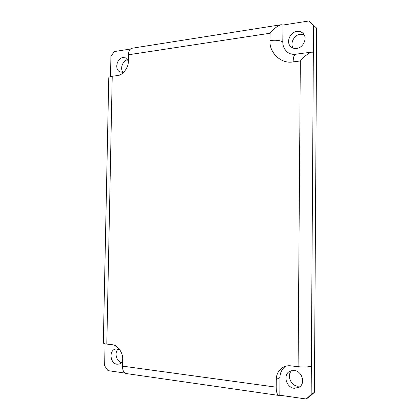 <?xml version="1.0" encoding="UTF-8"?>
<svg xmlns="http://www.w3.org/2000/svg" width="420" height="420" viewBox="0 0 420 420"><rect width="100%" height="100%" fill="white"/><g stroke="black" fill="none" stroke-linecap="round" stroke-linejoin="round"><path stroke-width="0.63" d="M122.619 360.607C121.8 362.413 120.587 363.568 118.981 364.072L116.928 364.224C110.287 363.589 108.575 350.574 115.411 349.025L117.227 348.91L120.02 350.086M118.13 349.104C114.161 352.737 116.34 361.274 121.343 362.586M128.468 54.784L270.07 33.238C274.092 28.508 277.783 25.667 281.137 24.722L131.87 48.263C129.738 48.962 128.604 51.135 128.468 54.784L128.341 61.226C128.667 67.567 122.666 75.406 117.464 75.558L112.224 76.261C110.108 76.54 108.959 77.039 108.759 77.752L103.336 342.951C103.514 343.466 104.675 343.844 106.811 344.096L112.119 344.726C117.411 344.778 123.218 352.8 122.645 359.41L122.514 366.13C122.551 370.304 123.764 372.776 126.158 373.548L278.849 395.441C277.121 394.706 276.234 391.949 276.187 387.177L276.255 379.486C276.323 374.031 278.754 369.883 283.542 367.043C285.947 365.925 288.362 365.521 290.782 365.836L298.1 366.702C304.28 367.28 308.695 367.059 311.346 366.03L313.346 52.364L311.929 52.085C308.647 52.978 304.784 55.939 300.326 60.963L298.1 366.702M124.966 373.065L108.014 370.639L104.633 365.81L105.079 343.817M281.137 24.722L282.954 25.053L308.742 21L316.664 28.151L314.417 392.317L311.162 394.517L306.206 399L309.524 396.748L314.417 392.317M291.795 370.524C286.456 375.007 290.708 385.529 297.591 386.227L300.573 386.043M304.001 34.666L300.158 34.235C294.126 34.86 289.632 43.638 293.249 48.137M127.712 59.714C122.96 60.349 119.721 68.376 122.939 72.203M124.178 71.804L122.619 72.256L120.183 71.972C114.145 69.788 116.781 58.233 122.908 57.54L125.554 57.881L128.347 60.91M110.507 76.592L110.922 56.238L114.419 51.55L130.379 49.04M294.273 370.424C301.928 371.075 306.044 383.465 299.019 387.324L294.137 388.306C286.241 387.471 282.513 374.708 289.91 371.196L294.273 370.424M276.255 379.486L279.967 377.528L279.815 395.225L278.849 395.441M279.967 377.528C279.972 373.018 281.794 369.274 285.432 366.293M311.162 394.517L311.346 366.03M279.815 395.225L306.206 399M282.954 25.053L282.812 41.916C282.739 46.09 284.371 49.576 287.705 52.374C289.805 53.954 292.446 54.579 295.627 54.243L311.929 52.085M313.519 25.179L313.346 52.364M296.699 48.458C294.798 48.741 293.008 48.29 291.333 47.103C285.495 43.092 289.742 32.235 296.825 31.385C298.898 31.043 300.82 31.574 302.594 32.965C308.102 37.154 303.602 47.77 296.699 48.458M106.811 344.096L112.224 76.261M276.187 387.177L122.514 366.13M270.07 33.238L270.002 40.514C268.926 52.616 281.3 64.334 293.139 61.871L300.326 60.963M270.002 40.514C275.793 39.89 280.061 40.357 282.812 41.916M293.139 61.871C293.239 57.435 294.068 54.894 295.627 54.243"/></g></svg>
